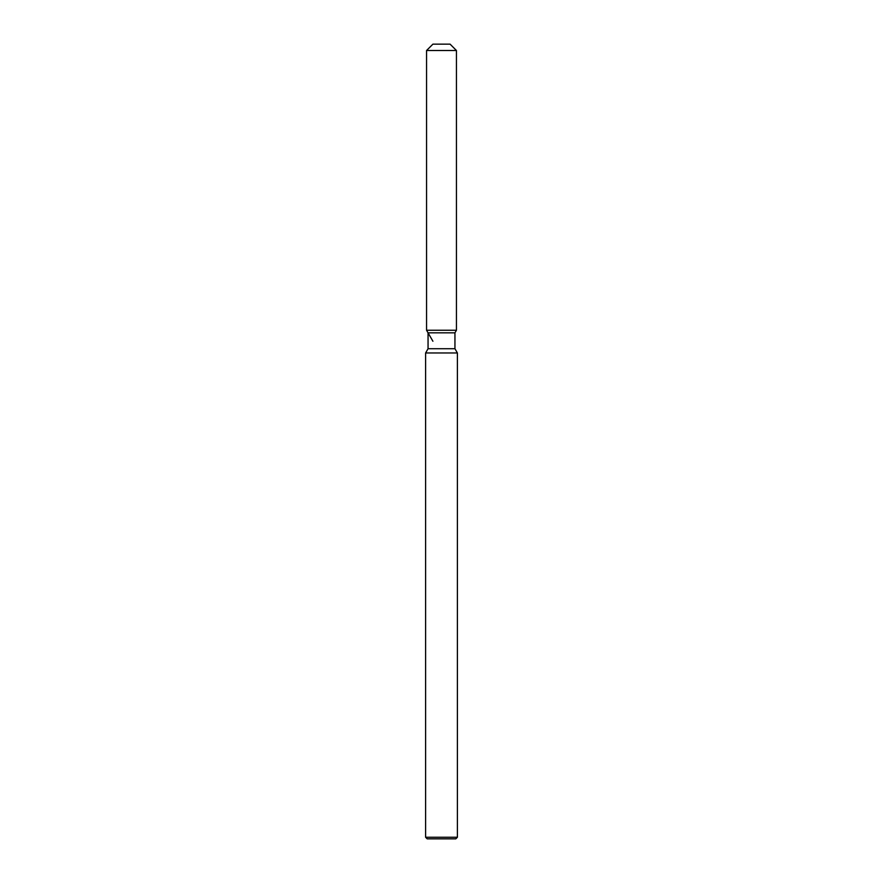 <?xml version="1.0" encoding="UTF-8"?>
<svg xmlns="http://www.w3.org/2000/svg" width="883" height="883" viewBox="0 0 883 883"><rect width="100%" height="100%" fill="white"/><g stroke="black" fill="none" stroke-linecap="round" stroke-linejoin="round"><path stroke-width="1.32" d="M450.087 44.15L432.913 44.15L450.087 44.15L456.445 50.508L456.445 330.242L441.5 330.242L456.445 330.242L454.944 332.825L454.944 348.73L457.394 352.968L457.394 837.261L425.606 837.261L427.195 838.85L455.805 838.85L457.394 837.261M454.944 348.73L428.056 348.73L428.056 332.825L454.944 332.825L456.445 330.242M428.056 348.73L425.606 352.968L457.394 352.968M432.913 44.15L426.555 50.508L426.555 330.242L441.5 330.242L426.555 330.242L428.056 332.825M426.555 50.508L456.445 50.508M425.606 352.968L425.606 837.261M432.913 341.257L426.555 330.242"/></g></svg>
